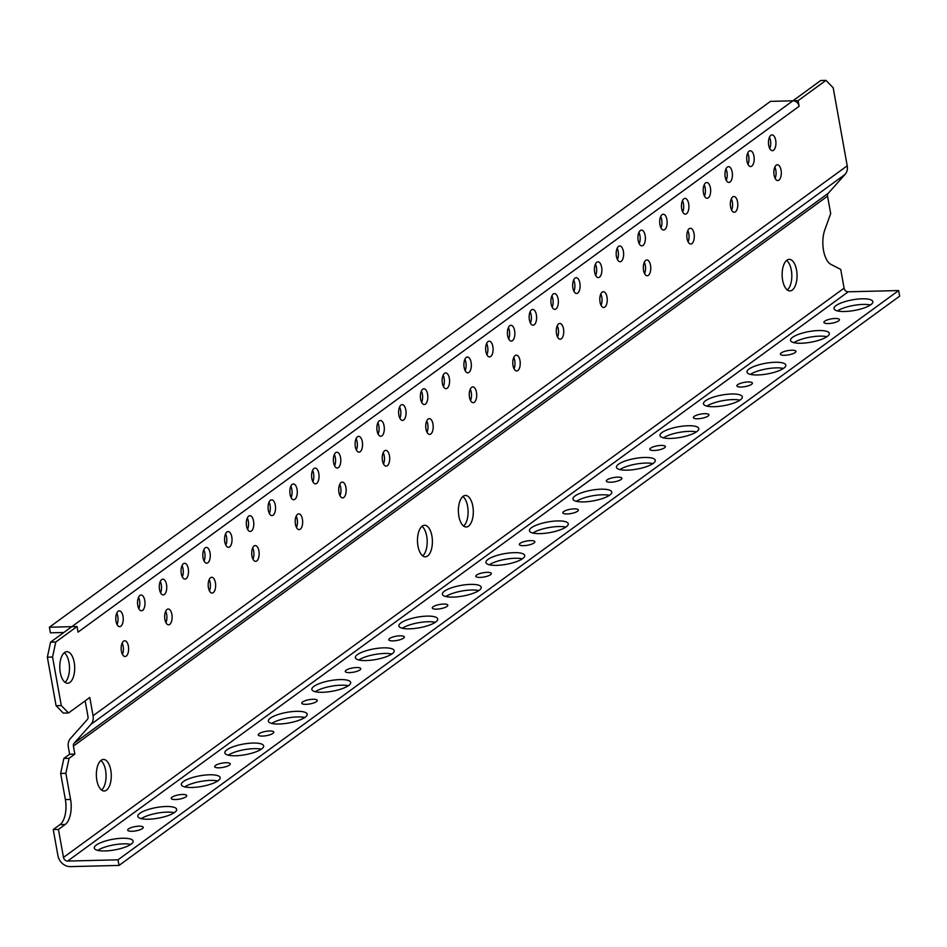 <?xml version="1.0" encoding="UTF-8"?>
<svg xmlns="http://www.w3.org/2000/svg" width="947" height="947" viewBox="0 0 947 947"><rect width="100%" height="100%" fill="white"/><g stroke="black" fill="none" stroke-linecap="round" stroke-linejoin="round"><path stroke-width="1.42" d="M50.558 642.161L47.35 657.171L56.086 705.704L63.319 713.103L68.539 712.973L61.295 705.574L52.559 657.04L55.766 642.03L50.558 642.161L71.806 626.665L77.027 626.535L78.033 632.134L799.126 106.277A5.919 4.96 -126.1 0 0 793.101 100.796M85.159 700.851L88.012 716.701A3.942 3.303 -126.1 0 1 87.29 719.578L70.48 738.447A11.838 9.908 53.9 0 0 68.338 747.076L69.628 754.226L63.863 758.429L60.655 773.439L65.367 799.576A19.721 9.316 -91.4 0 1 60.016 824.6L53.233 829.548L57.933 855.686A11.838 9.908 53.9 0 0 70.374 866.623L119.038 865.416L899.65 296.151L898.644 290.551L848.252 291.794A3.942 3.303 53.9 0 1 844.097 288.148L840.723 269.41L831.052 264.462A21.686 10.251 88.6 0 1 824.825 229.849L830.685 213.584L827.548 196.159A3.942 3.303 53.9 0 1 828.258 193.283L845.079 174.402A11.838 9.908 -126.1 0 0 847.222 165.784L833.182 87.763L825.95 80.377L798.108 100.666L799.126 106.277M898.644 290.551L118.02 859.817L67.628 861.072A3.942 3.303 -126.1 0 1 63.485 857.414L58.442 829.418L65.236 824.47A19.721 9.316 88.6 0 0 70.575 799.446L65.876 773.308L69.084 758.298L74.837 754.108L73.404 746.118A3.942 3.303 -126.1 0 1 74.115 743.241L90.936 724.372A11.838 9.908 53.9 0 0 93.078 715.743L89.787 697.477L68.539 712.973M77.027 626.535L55.766 642.03M781.062 170.129A7.884 3.729 88.6 0 0 777.38 164.778A7.884 3.729 88.6 0 0 774.101 175.207A7.884 3.729 88.6 0 0 777.771 180.557A7.884 3.729 88.6 0 0 781.062 170.129M753.93 156.125A7.884 3.729 88.6 0 0 750.249 150.774A7.884 3.729 88.6 0 0 746.97 161.203A7.884 3.729 88.6 0 0 750.64 166.554A7.884 3.729 88.6 0 0 753.93 156.125M386.163 466.137A7.884 3.729 88.6 0 0 389.69 458.159A7.884 3.729 88.6 0 0 385.772 450.37A7.884 3.729 88.6 0 0 383.606 451.944A7.884 3.729 88.6 0 0 382.481 460.787A7.884 3.729 88.6 0 0 386.163 466.137L386.163 466.137M74.197 662.379A15.779 7.458 88.6 0 0 66.846 651.69A15.779 7.458 88.6 0 0 60.277 672.536A15.779 7.458 88.6 0 0 67.628 683.237A15.779 7.458 88.6 0 0 74.197 662.379M128.366 646.103A7.884 3.729 88.6 0 0 124.696 640.764A7.884 3.729 88.6 0 0 121.405 651.181A7.884 3.729 88.6 0 0 125.087 656.531A7.884 3.729 88.6 0 0 128.366 646.103M122.992 616.237A7.884 3.729 88.6 0 0 119.322 610.886A7.884 3.729 88.6 0 0 116.031 621.315A7.884 3.729 88.6 0 0 119.713 626.665A7.884 3.729 88.6 0 0 122.992 616.237M144.749 600.374A7.884 3.729 88.6 0 0 141.067 595.024A7.884 3.729 88.6 0 0 137.789 605.453A7.884 3.729 88.6 0 0 141.458 610.791A7.884 3.729 88.6 0 0 144.749 600.374M166.506 584.5A7.884 3.729 88.6 0 0 162.825 579.162A7.884 3.729 88.6 0 0 159.546 589.579A7.884 3.729 88.6 0 0 163.215 594.929A7.884 3.729 88.6 0 0 166.506 584.5M171.881 614.378A7.884 3.729 88.6 0 0 168.199 609.028A7.884 3.729 88.6 0 0 164.92 619.456A7.884 3.729 88.6 0 0 168.59 624.807A7.884 3.729 88.6 0 0 171.881 614.378M188.264 568.638A7.884 3.729 88.6 0 0 184.582 563.287A7.884 3.729 88.6 0 0 181.303 573.716A7.884 3.729 88.6 0 0 184.973 579.067A7.884 3.729 88.6 0 0 188.264 568.638M210.021 552.776A7.884 3.729 88.6 0 0 206.339 547.425A7.884 3.729 88.6 0 0 203.06 557.854A7.884 3.729 88.6 0 0 206.73 563.205A7.884 3.729 88.6 0 0 210.021 552.776M215.395 582.642A7.884 3.729 88.6 0 0 211.714 577.291A7.884 3.729 88.6 0 0 208.435 587.72A7.884 3.729 88.6 0 0 212.104 593.071A7.884 3.729 88.6 0 0 215.395 582.642M231.778 536.902A7.884 3.729 88.6 0 0 228.097 531.563A7.884 3.729 88.6 0 0 224.818 541.98A7.884 3.729 88.6 0 0 228.487 547.33A7.884 3.729 88.6 0 0 231.778 536.902M253.536 521.039A7.884 3.729 88.6 0 0 249.854 515.689A7.884 3.729 88.6 0 0 246.563 526.118A7.884 3.729 88.6 0 0 250.245 531.468A7.884 3.729 88.6 0 0 253.536 521.039M258.91 550.917A7.884 3.729 88.6 0 0 255.228 545.567A7.884 3.729 88.6 0 0 251.949 555.984A7.884 3.729 88.6 0 0 255.619 561.334A7.884 3.729 88.6 0 0 258.91 550.917M275.293 505.177A7.884 3.729 88.6 0 0 271.611 499.827A7.884 3.729 88.6 0 0 268.321 510.255A7.884 3.729 88.6 0 0 272.002 515.606A7.884 3.729 88.6 0 0 275.293 505.177M297.038 489.315A7.884 3.729 88.6 0 0 293.369 483.964A7.884 3.729 88.6 0 0 290.078 494.381A7.884 3.729 88.6 0 0 293.759 499.732A7.884 3.729 88.6 0 0 297.038 489.315M302.413 519.181A7.884 3.729 88.6 0 0 298.743 513.83A7.884 3.729 88.6 0 0 295.452 524.259A7.884 3.729 88.6 0 0 299.134 529.61A7.884 3.729 88.6 0 0 302.413 519.181M318.796 473.441A7.884 3.729 88.6 0 0 315.126 468.09A7.884 3.729 88.6 0 0 311.835 478.519A7.884 3.729 88.6 0 0 315.517 483.87A7.884 3.729 88.6 0 0 318.796 473.441M340.553 457.579A7.884 3.729 88.6 0 0 336.883 452.228A7.884 3.729 88.6 0 0 333.593 462.657A7.884 3.729 88.6 0 0 337.274 468.007A7.884 3.729 88.6 0 0 340.553 457.579M345.927 487.445A7.884 3.729 88.6 0 0 342.258 482.106A7.884 3.729 88.6 0 0 338.967 492.523A7.884 3.729 88.6 0 0 342.648 497.873A7.884 3.729 88.6 0 0 345.927 487.445M362.31 441.716A7.884 3.729 88.6 0 0 358.641 436.366A7.884 3.729 88.6 0 0 355.35 446.795A7.884 3.729 88.6 0 0 359.031 452.133A7.884 3.729 88.6 0 0 362.31 441.716M737.547 201.865A7.884 3.729 88.6 0 0 733.866 196.514A7.884 3.729 88.6 0 0 730.587 206.943A7.884 3.729 88.6 0 0 734.256 212.282A7.884 3.729 88.6 0 0 737.547 201.865M732.173 171.987A7.884 3.729 88.6 0 0 728.492 166.648A7.884 3.729 88.6 0 0 725.213 177.065A7.884 3.729 88.6 0 0 728.882 182.416A7.884 3.729 88.6 0 0 732.173 171.987M710.416 187.861A7.884 3.729 88.6 0 0 706.734 182.511A7.884 3.729 88.6 0 0 703.455 192.939A7.884 3.729 88.6 0 0 707.125 198.278A7.884 3.729 88.6 0 0 710.416 187.861M694.033 233.589A7.884 3.729 88.6 0 0 690.351 228.251A7.884 3.729 88.6 0 0 687.072 238.668A7.884 3.729 88.6 0 0 690.742 244.018A7.884 3.729 88.6 0 0 694.033 233.589M688.658 203.723A7.884 3.729 88.6 0 0 684.977 198.373A7.884 3.729 88.6 0 0 681.698 208.802A7.884 3.729 88.6 0 0 685.368 214.152A7.884 3.729 88.6 0 0 688.658 203.723M666.901 219.586A7.884 3.729 88.6 0 0 663.22 214.235A7.884 3.729 88.6 0 0 659.941 224.664A7.884 3.729 88.6 0 0 663.61 230.014A7.884 3.729 88.6 0 0 666.901 219.586M650.518 265.326A7.884 3.729 88.6 0 0 646.848 259.975A7.884 3.729 88.6 0 0 643.558 270.404A7.884 3.729 88.6 0 0 647.239 275.755A7.884 3.729 88.6 0 0 650.518 265.326M645.144 235.46A7.884 3.729 88.6 0 0 641.474 230.109A7.884 3.729 88.6 0 0 638.183 240.526A7.884 3.729 88.6 0 0 641.865 245.877A7.884 3.729 88.6 0 0 645.144 235.46M623.386 251.322A7.884 3.729 88.6 0 0 619.717 245.971A7.884 3.729 88.6 0 0 616.426 256.4A7.884 3.729 88.6 0 0 620.107 261.751A7.884 3.729 88.6 0 0 623.386 251.322M607.003 297.062A7.884 3.729 88.6 0 0 603.334 291.712A7.884 3.729 88.6 0 0 600.043 302.129A7.884 3.729 88.6 0 0 603.724 307.479A7.884 3.729 88.6 0 0 607.003 297.062M601.629 267.184A7.884 3.729 88.6 0 0 597.959 261.834A7.884 3.729 88.6 0 0 594.669 272.263A7.884 3.729 88.6 0 0 598.35 277.613A7.884 3.729 88.6 0 0 601.629 267.184M579.872 283.058A7.884 3.729 88.6 0 0 576.202 277.708A7.884 3.729 88.6 0 0 572.911 288.125A7.884 3.729 88.6 0 0 576.593 293.475A7.884 3.729 88.6 0 0 579.872 283.058M563.489 328.787A7.884 3.729 88.6 0 0 559.819 323.436A7.884 3.729 88.6 0 0 556.528 333.865A7.884 3.729 88.6 0 0 560.21 339.215A7.884 3.729 88.6 0 0 563.489 328.787M558.114 298.921A7.884 3.729 88.6 0 0 554.445 293.57A7.884 3.729 88.6 0 0 551.154 303.999A7.884 3.729 88.6 0 0 554.835 309.349A7.884 3.729 88.6 0 0 558.114 298.921M536.369 314.783A7.884 3.729 88.6 0 0 532.688 309.432A7.884 3.729 88.6 0 0 529.397 319.861A7.884 3.729 88.6 0 0 533.078 325.212A7.884 3.729 88.6 0 0 536.369 314.783M519.986 360.523A7.884 3.729 88.6 0 0 516.304 355.172A7.884 3.729 88.6 0 0 513.025 365.601A7.884 3.729 88.6 0 0 516.695 370.952A7.884 3.729 88.6 0 0 519.986 360.523M514.612 330.645A7.884 3.729 88.6 0 0 510.93 325.306A7.884 3.729 88.6 0 0 507.639 335.723A7.884 3.729 88.6 0 0 511.321 341.074A7.884 3.729 88.6 0 0 514.612 330.645M492.854 346.519A7.884 3.729 88.6 0 0 489.173 341.169A7.884 3.729 88.6 0 0 485.894 351.597A7.884 3.729 88.6 0 0 489.563 356.936A7.884 3.729 88.6 0 0 492.854 346.519M476.471 392.247A7.884 3.729 88.6 0 0 472.79 386.909A7.884 3.729 88.6 0 0 469.511 397.326A7.884 3.729 88.6 0 0 473.18 402.676A7.884 3.729 88.6 0 0 476.471 392.247M471.097 362.381A7.884 3.729 88.6 0 0 467.416 357.031A7.884 3.729 88.6 0 0 464.137 367.46A7.884 3.729 88.6 0 0 467.806 372.81A7.884 3.729 88.6 0 0 471.097 362.381M449.34 378.244A7.884 3.729 88.6 0 0 445.658 372.905A7.884 3.729 88.6 0 0 442.379 383.322A7.884 3.729 88.6 0 0 446.049 388.672A7.884 3.729 88.6 0 0 449.34 378.244M432.957 423.984A7.884 3.729 88.6 0 0 429.275 418.633A7.884 3.729 88.6 0 0 425.996 429.062A7.884 3.729 88.6 0 0 429.666 434.413A7.884 3.729 88.6 0 0 432.957 423.984M427.582 394.118A7.884 3.729 88.6 0 0 423.901 388.767A7.884 3.729 88.6 0 0 420.622 399.196A7.884 3.729 88.6 0 0 424.292 404.535A7.884 3.729 88.6 0 0 427.582 394.118M405.825 409.98A7.884 3.729 88.6 0 0 402.144 404.629A7.884 3.729 88.6 0 0 398.865 415.058A7.884 3.729 88.6 0 0 402.534 420.409A7.884 3.729 88.6 0 0 405.825 409.98M380.789 436.271A7.884 3.729 88.6 0 0 384.316 428.293A7.884 3.729 88.6 0 0 380.398 420.492A7.884 3.729 88.6 0 0 378.232 422.066A7.884 3.729 88.6 0 0 377.107 430.921A7.884 3.729 88.6 0 0 380.789 436.271L380.789 436.271M775.688 140.263A7.884 3.729 88.6 0 0 772.006 134.912A7.884 3.729 88.6 0 0 768.715 145.341A7.884 3.729 88.6 0 0 772.397 150.68A7.884 3.729 88.6 0 0 775.688 140.263M769.461 137.232A7.884 3.729 -91.4 0 1 770.467 140.393A7.884 3.729 -91.4 0 1 769.733 148.501M825.95 80.377L820.729 80.507L792.899 100.808L770.467 101.365L49.386 627.222L50.404 632.821L63.828 632.489M774.835 167.098A7.884 3.729 -91.4 0 1 775.842 170.259A7.884 3.729 -91.4 0 1 775.108 178.367M747.704 153.094A7.884 3.729 -91.4 0 1 748.71 156.255A7.884 3.729 -91.4 0 1 747.976 164.364M383.215 452.69A7.884 3.729 -91.4 0 1 383.499 463.959M64.266 652.743A15.779 7.458 -91.4 0 1 68.989 662.509A15.779 7.458 -91.4 0 1 65 682.302M122.139 643.072A7.884 3.729 -91.4 0 1 123.157 646.233A7.884 3.729 -91.4 0 1 122.423 654.341M116.765 613.206A7.884 3.729 -91.4 0 1 117.783 616.367A7.884 3.729 -91.4 0 1 117.049 624.475M138.522 597.344A7.884 3.729 -91.4 0 1 139.54 600.505A7.884 3.729 -91.4 0 1 138.807 608.613M160.28 581.47A7.884 3.729 -91.4 0 1 161.298 584.63A7.884 3.729 -91.4 0 1 160.552 592.739M165.654 611.348A7.884 3.729 -91.4 0 1 166.672 614.508A7.884 3.729 -91.4 0 1 165.938 622.617M182.037 565.608A7.884 3.729 -91.4 0 1 183.043 568.768A7.884 3.729 -91.4 0 1 182.309 576.877M203.794 549.745A7.884 3.729 -91.4 0 1 204.801 552.906A7.884 3.729 -91.4 0 1 204.067 561.015M209.169 579.611A7.884 3.729 -91.4 0 1 210.175 582.772A7.884 3.729 -91.4 0 1 209.441 590.881M225.552 533.871A7.884 3.729 -91.4 0 1 226.558 537.032A7.884 3.729 -91.4 0 1 225.824 545.141M247.309 518.009A7.884 3.729 -91.4 0 1 248.315 521.17A7.884 3.729 -91.4 0 1 247.581 529.278M252.683 547.875A7.884 3.729 -91.4 0 1 253.689 551.036A7.884 3.729 -91.4 0 1 252.956 559.156M269.055 502.147A7.884 3.729 -91.4 0 1 270.073 505.307A7.884 3.729 -91.4 0 1 269.339 513.416M290.812 486.273A7.884 3.729 -91.4 0 1 291.83 489.433A7.884 3.729 -91.4 0 1 291.096 497.554M296.186 516.151A7.884 3.729 -91.4 0 1 297.204 519.311A7.884 3.729 -91.4 0 1 296.47 527.42M312.569 470.41A7.884 3.729 -91.4 0 1 313.587 473.571A7.884 3.729 -91.4 0 1 312.853 481.68M334.327 454.548A7.884 3.729 -91.4 0 1 335.345 457.709A7.884 3.729 -91.4 0 1 334.611 465.817M339.701 484.414A7.884 3.729 -91.4 0 1 340.719 487.575A7.884 3.729 -91.4 0 1 339.985 495.683M356.084 438.674A7.884 3.729 -91.4 0 1 357.102 441.847A7.884 3.729 -91.4 0 1 356.368 449.955M731.321 198.834A7.884 3.729 -91.4 0 1 732.327 201.995A7.884 3.729 -91.4 0 1 731.593 210.104M725.947 168.957A7.884 3.729 -91.4 0 1 726.953 172.117A7.884 3.729 -91.4 0 1 726.219 180.226M704.189 184.819A7.884 3.729 -91.4 0 1 705.195 187.991A7.884 3.729 -91.4 0 1 704.461 196.1M687.806 230.559A7.884 3.729 -91.4 0 1 688.824 233.72A7.884 3.729 -91.4 0 1 688.09 241.828M682.432 200.693A7.884 3.729 -91.4 0 1 683.45 203.854A7.884 3.729 -91.4 0 1 682.704 211.962M660.675 216.555A7.884 3.729 -91.4 0 1 661.693 219.716A7.884 3.729 -91.4 0 1 660.959 227.825M644.291 262.295A7.884 3.729 -91.4 0 1 645.309 265.456A7.884 3.729 -91.4 0 1 644.576 273.565M638.917 232.417A7.884 3.729 -91.4 0 1 639.935 235.578A7.884 3.729 -91.4 0 1 639.201 243.699M617.16 248.292A7.884 3.729 -91.4 0 1 618.178 251.452A7.884 3.729 -91.4 0 1 617.444 259.561M600.777 294.02A7.884 3.729 -91.4 0 1 601.795 297.192A7.884 3.729 -91.4 0 1 601.061 305.301M595.403 264.154A7.884 3.729 -91.4 0 1 596.421 267.314A7.884 3.729 -91.4 0 1 595.687 275.423M573.645 280.016A7.884 3.729 -91.4 0 1 574.663 283.177A7.884 3.729 -91.4 0 1 573.929 291.297M557.262 325.756A7.884 3.729 -91.4 0 1 558.28 328.917A7.884 3.729 -91.4 0 1 557.546 337.025M551.888 295.89A7.884 3.729 -91.4 0 1 552.906 299.051A7.884 3.729 -91.4 0 1 552.172 307.159M530.131 311.752A7.884 3.729 -91.4 0 1 531.149 314.913A7.884 3.729 -91.4 0 1 530.415 323.022M513.759 357.493A7.884 3.729 -91.4 0 1 514.766 360.653A7.884 3.729 -91.4 0 1 514.032 368.762M508.385 327.615A7.884 3.729 -91.4 0 1 509.391 330.775A7.884 3.729 -91.4 0 1 508.657 338.884M486.628 343.489A7.884 3.729 -91.4 0 1 487.634 346.649A7.884 3.729 -91.4 0 1 486.9 354.758M470.245 389.217A7.884 3.729 -91.4 0 1 471.251 392.378A7.884 3.729 -91.4 0 1 470.517 400.486M464.87 359.351A7.884 3.729 -91.4 0 1 465.877 362.512A7.884 3.729 -91.4 0 1 465.143 370.62M443.113 375.213A7.884 3.729 -91.4 0 1 444.119 378.374A7.884 3.729 -91.4 0 1 443.385 386.483M426.73 420.953A7.884 3.729 -91.4 0 1 427.748 424.114A7.884 3.729 -91.4 0 1 427.014 432.223M421.356 391.075A7.884 3.729 -91.4 0 1 422.374 394.248A7.884 3.729 -91.4 0 1 421.628 402.357M399.598 406.95A7.884 3.729 -91.4 0 1 400.617 410.11A7.884 3.729 -91.4 0 1 399.883 418.219M377.841 422.812A7.884 3.729 -91.4 0 1 378.125 434.081M100.844 760.512A15.779 7.458 -91.4 0 1 105.567 770.278A15.779 7.458 -91.4 0 1 101.578 790.07M463.604 526.058A15.779 7.458 88.6 0 0 467.593 506.266A15.779 7.458 88.6 0 0 462.87 496.5M422.705 555.889A15.779 7.458 88.6 0 0 426.695 536.097A15.779 7.458 88.6 0 0 421.971 526.331M786.614 260.413A15.779 7.458 -91.4 0 1 791.325 270.179A15.779 7.458 -91.4 0 1 787.336 289.971M796.545 270.049A15.779 7.458 88.6 0 0 789.194 259.36A15.779 7.458 88.6 0 0 782.624 280.205A15.779 7.458 88.6 0 0 789.976 290.907A15.779 7.458 88.6 0 0 796.545 270.049M110.787 770.148A15.779 7.458 88.6 0 0 103.436 759.447A15.779 7.458 88.6 0 0 96.854 780.304A15.779 7.458 88.6 0 0 104.217 790.994A15.779 7.458 88.6 0 0 110.787 770.148M472.813 506.136A15.779 7.458 88.6 0 0 465.462 495.447A15.779 7.458 88.6 0 0 458.881 516.293A15.779 7.458 88.6 0 0 466.244 526.994A15.779 7.458 88.6 0 0 472.813 506.136M431.903 535.966A15.779 7.458 88.6 0 0 424.552 525.265A15.779 7.458 88.6 0 0 417.982 546.123A15.779 7.458 88.6 0 0 425.333 556.812A15.779 7.458 88.6 0 0 431.903 535.966M798.108 100.666L792.899 100.808L71.806 626.665L49.386 627.222M793.917 342.66A19.721 5.398 169.8 0 1 826.92 336.718M97.719 850.37A19.721 5.398 169.8 0 1 130.722 844.428M358.795 659.976A19.721 5.398 169.8 0 1 391.798 654.034M315.28 691.712A19.721 5.398 169.8 0 1 348.283 685.77M271.765 723.437A19.721 5.398 169.8 0 1 304.768 717.506M228.251 755.173A19.721 5.398 169.8 0 1 261.254 749.231M184.748 786.898A19.721 5.398 169.8 0 1 217.739 780.967M141.233 818.634A19.721 5.398 169.8 0 1 174.236 812.704M445.824 596.515A19.721 5.398 169.8 0 1 478.815 590.573M489.327 564.779A19.721 5.398 169.8 0 1 522.33 558.848M532.841 533.054A19.721 5.398 169.8 0 1 565.844 527.112M576.356 501.318A19.721 5.398 169.8 0 1 609.359 495.376M619.871 469.582A19.721 5.398 169.8 0 1 652.874 463.651M663.385 437.857A19.721 5.398 169.8 0 1 696.388 431.915M706.9 406.121A19.721 5.398 169.8 0 1 739.891 400.179M750.403 374.385A19.721 5.398 169.8 0 1 783.406 368.454M402.309 628.24A19.721 5.398 169.8 0 1 435.312 622.309M837.432 310.924A19.721 5.398 169.8 0 1 870.435 304.993M836.047 305.585A19.721 5.398 -10.2 0 0 834.023 308.651A19.721 5.398 -10.2 0 0 849.423 311.184A19.721 5.398 -10.2 0 0 870.802 304.721A19.721 5.398 -10.2 0 0 872.838 301.667A19.721 5.398 -10.2 0 0 857.437 299.122A19.721 5.398 -10.2 0 0 836.047 305.585M824.719 321.199A7.884 2.166 -10.2 0 0 823.914 322.418A7.884 2.166 -10.2 0 0 830.069 323.436A7.884 2.166 -10.2 0 0 838.628 320.855A7.884 2.166 -10.2 0 0 839.433 319.624A7.884 2.166 -10.2 0 0 833.277 318.606A7.884 2.166 -10.2 0 0 824.719 321.199M792.544 337.321A19.721 5.398 -10.2 0 0 790.508 340.375A19.721 5.398 -10.2 0 0 805.909 342.921A19.721 5.398 -10.2 0 0 827.299 336.457A19.721 5.398 -10.2 0 0 829.323 333.391A19.721 5.398 -10.2 0 0 813.923 330.858A19.721 5.398 -10.2 0 0 792.544 337.321M781.216 352.923A7.884 2.166 -10.2 0 0 780.399 354.154A7.884 2.166 -10.2 0 0 786.555 355.161A7.884 2.166 -10.2 0 0 795.113 352.58A7.884 2.166 -10.2 0 0 795.93 351.361A7.884 2.166 -10.2 0 0 789.762 350.343A7.884 2.166 -10.2 0 0 781.216 352.923M96.334 845.032A19.721 5.398 -10.2 0 0 94.298 848.086A19.721 5.398 -10.2 0 0 109.71 850.631A19.721 5.398 -10.2 0 0 131.088 844.168A19.721 5.398 -10.2 0 0 133.125 841.102A19.721 5.398 -10.2 0 0 117.724 838.569A19.721 5.398 -10.2 0 0 96.334 845.032M389.596 638.515A7.884 2.166 -10.2 0 0 388.779 639.734A7.884 2.166 -10.2 0 0 394.946 640.752A7.884 2.166 -10.2 0 0 403.493 638.171A7.884 2.166 -10.2 0 0 404.31 636.94A7.884 2.166 -10.2 0 0 398.154 635.934A7.884 2.166 -10.2 0 0 389.596 638.515M357.41 654.637A19.721 5.398 -10.2 0 0 355.374 657.703A19.721 5.398 -10.2 0 0 370.786 660.237A19.721 5.398 -10.2 0 0 392.165 653.773A19.721 5.398 -10.2 0 0 394.201 650.719A19.721 5.398 -10.2 0 0 378.8 648.174A19.721 5.398 -10.2 0 0 357.41 654.637M346.081 670.239A7.884 2.166 -10.2 0 0 345.264 671.47A7.884 2.166 -10.2 0 0 351.432 672.488A7.884 2.166 -10.2 0 0 359.99 669.896A7.884 2.166 -10.2 0 0 360.795 668.677A7.884 2.166 -10.2 0 0 354.64 667.659A7.884 2.166 -10.2 0 0 346.081 670.239M313.895 686.374A19.721 5.398 -10.2 0 0 311.871 689.428A19.721 5.398 -10.2 0 0 327.271 691.973A19.721 5.398 -10.2 0 0 348.65 685.51A19.721 5.398 -10.2 0 0 350.686 682.444A19.721 5.398 -10.2 0 0 335.285 679.91A19.721 5.398 -10.2 0 0 313.895 686.374M302.567 701.976A7.884 2.166 -10.2 0 0 301.762 703.207A7.884 2.166 -10.2 0 0 307.917 704.213A7.884 2.166 -10.2 0 0 316.476 701.632A7.884 2.166 -10.2 0 0 317.281 700.413A7.884 2.166 -10.2 0 0 311.125 699.395A7.884 2.166 -10.2 0 0 302.567 701.976M270.392 718.098A19.721 5.398 -10.2 0 0 268.356 721.164A19.721 5.398 -10.2 0 0 283.757 723.697A19.721 5.398 -10.2 0 0 305.147 717.246A19.721 5.398 -10.2 0 0 307.171 714.18A19.721 5.398 -10.2 0 0 291.771 711.647A19.721 5.398 -10.2 0 0 270.392 718.098M259.064 733.712A7.884 2.166 -10.2 0 0 258.247 734.931A7.884 2.166 -10.2 0 0 264.402 735.949A7.884 2.166 -10.2 0 0 272.961 733.369A7.884 2.166 -10.2 0 0 273.778 732.138A7.884 2.166 -10.2 0 0 267.61 731.12A7.884 2.166 -10.2 0 0 259.064 733.712M226.878 749.835A19.721 5.398 -10.2 0 0 224.841 752.901A19.721 5.398 -10.2 0 0 240.254 755.434A19.721 5.398 -10.2 0 0 261.632 748.97A19.721 5.398 -10.2 0 0 263.668 745.905A19.721 5.398 -10.2 0 0 248.256 743.371A19.721 5.398 -10.2 0 0 226.878 749.835M215.549 765.436A7.884 2.166 -10.2 0 0 214.732 766.668A7.884 2.166 -10.2 0 0 220.9 767.686A7.884 2.166 -10.2 0 0 229.446 765.093A7.884 2.166 -10.2 0 0 230.263 763.874A7.884 2.166 -10.2 0 0 224.096 762.856A7.884 2.166 -10.2 0 0 215.549 765.436M183.363 781.559A19.721 5.398 -10.2 0 0 181.327 784.625A19.721 5.398 -10.2 0 0 196.739 787.158A19.721 5.398 -10.2 0 0 218.118 780.707A19.721 5.398 -10.2 0 0 220.154 777.641A19.721 5.398 -10.2 0 0 204.741 775.108A19.721 5.398 -10.2 0 0 183.363 781.559M172.034 797.173A7.884 2.166 -10.2 0 0 171.218 798.392A7.884 2.166 -10.2 0 0 177.385 799.41A7.884 2.166 -10.2 0 0 185.932 796.829A7.884 2.166 -10.2 0 0 186.748 795.598A7.884 2.166 -10.2 0 0 180.581 794.592A7.884 2.166 -10.2 0 0 172.034 797.173M139.848 813.295A19.721 5.398 -10.2 0 0 137.812 816.361A19.721 5.398 -10.2 0 0 153.225 818.895A19.721 5.398 -10.2 0 0 174.603 812.431A19.721 5.398 -10.2 0 0 176.639 809.377A19.721 5.398 -10.2 0 0 161.227 806.832A19.721 5.398 -10.2 0 0 139.848 813.295M128.52 828.909A7.884 2.166 -10.2 0 0 127.703 830.128A7.884 2.166 -10.2 0 0 133.87 831.146A7.884 2.166 -10.2 0 0 142.417 828.566A7.884 2.166 -10.2 0 0 143.234 827.335A7.884 2.166 -10.2 0 0 137.078 826.317A7.884 2.166 -10.2 0 0 128.52 828.909M433.11 606.778A7.884 2.166 -10.2 0 0 432.294 608.01A7.884 2.166 -10.2 0 0 438.461 609.016A7.884 2.166 -10.2 0 0 447.008 606.435A7.884 2.166 -10.2 0 0 447.824 605.216A7.884 2.166 -10.2 0 0 441.657 604.198A7.884 2.166 -10.2 0 0 433.11 606.778M444.439 591.177A19.721 5.398 -10.2 0 0 442.403 594.231A19.721 5.398 -10.2 0 0 457.815 596.776A19.721 5.398 -10.2 0 0 479.194 590.312A19.721 5.398 -10.2 0 0 481.23 587.247A19.721 5.398 -10.2 0 0 465.817 584.713A19.721 5.398 -10.2 0 0 444.439 591.177M476.625 575.054A7.884 2.166 -10.2 0 0 475.808 576.273A7.884 2.166 -10.2 0 0 481.976 577.291A7.884 2.166 -10.2 0 0 490.522 574.711A7.884 2.166 -10.2 0 0 491.339 573.48A7.884 2.166 -10.2 0 0 485.172 572.462A7.884 2.166 -10.2 0 0 476.625 575.054M487.954 559.44A19.721 5.398 -10.2 0 0 485.918 562.506A19.721 5.398 -10.2 0 0 501.33 565.039A19.721 5.398 -10.2 0 0 522.708 558.576A19.721 5.398 -10.2 0 0 524.745 555.522A19.721 5.398 -10.2 0 0 509.332 552.977A19.721 5.398 -10.2 0 0 487.954 559.44M520.14 543.318A7.884 2.166 -10.2 0 0 519.323 544.537A7.884 2.166 -10.2 0 0 525.478 545.555A7.884 2.166 -10.2 0 0 534.037 542.974A7.884 2.166 -10.2 0 0 534.854 541.743A7.884 2.166 -10.2 0 0 528.686 540.737A7.884 2.166 -10.2 0 0 520.14 543.318M531.468 527.716A19.721 5.398 -10.2 0 0 529.432 530.77A19.721 5.398 -10.2 0 0 544.833 533.303A19.721 5.398 -10.2 0 0 566.223 526.852A19.721 5.398 -10.2 0 0 568.247 523.786A19.721 5.398 -10.2 0 0 552.847 521.252A19.721 5.398 -10.2 0 0 531.468 527.716M563.643 511.581A7.884 2.166 -10.2 0 0 562.838 512.812A7.884 2.166 -10.2 0 0 568.993 513.83A7.884 2.166 -10.2 0 0 577.552 511.238A7.884 2.166 -10.2 0 0 578.357 510.019A7.884 2.166 -10.2 0 0 572.201 509.001A7.884 2.166 -10.2 0 0 563.643 511.581M574.971 495.979A19.721 5.398 -10.2 0 0 572.947 499.045A19.721 5.398 -10.2 0 0 588.347 501.579A19.721 5.398 -10.2 0 0 609.726 495.115A19.721 5.398 -10.2 0 0 611.762 492.049A19.721 5.398 -10.2 0 0 596.361 489.516A19.721 5.398 -10.2 0 0 574.971 495.979M607.157 479.857A7.884 2.166 -10.2 0 0 606.34 481.076A7.884 2.166 -10.2 0 0 612.508 482.094A7.884 2.166 -10.2 0 0 621.066 479.513A7.884 2.166 -10.2 0 0 621.871 478.282A7.884 2.166 -10.2 0 0 615.716 477.264A7.884 2.166 -10.2 0 0 607.157 479.857M618.486 464.243A19.721 5.398 -10.2 0 0 616.45 467.309A19.721 5.398 -10.2 0 0 631.862 469.842A19.721 5.398 -10.2 0 0 653.241 463.391A19.721 5.398 -10.2 0 0 655.277 460.325A19.721 5.398 -10.2 0 0 639.876 457.792A19.721 5.398 -10.2 0 0 618.486 464.243M650.672 448.12A7.884 2.166 -10.2 0 0 649.855 449.352A7.884 2.166 -10.2 0 0 656.022 450.358A7.884 2.166 -10.2 0 0 664.569 447.777A7.884 2.166 -10.2 0 0 665.386 446.558A7.884 2.166 -10.2 0 0 659.23 445.54A7.884 2.166 -10.2 0 0 650.672 448.12M662 432.519A19.721 5.398 -10.2 0 0 659.964 435.573A19.721 5.398 -10.2 0 0 675.377 438.118A19.721 5.398 -10.2 0 0 696.755 431.654A19.721 5.398 -10.2 0 0 698.791 428.589A19.721 5.398 -10.2 0 0 683.379 426.055A19.721 5.398 -10.2 0 0 662 432.519M694.187 416.396A7.884 2.166 -10.2 0 0 693.37 417.615A7.884 2.166 -10.2 0 0 699.537 418.633A7.884 2.166 -10.2 0 0 708.084 416.041A7.884 2.166 -10.2 0 0 708.901 414.822A7.884 2.166 -10.2 0 0 702.733 413.803A7.884 2.166 -10.2 0 0 694.187 416.396M705.515 400.782A19.721 5.398 -10.2 0 0 703.479 403.848A19.721 5.398 -10.2 0 0 718.891 406.381A19.721 5.398 -10.2 0 0 740.27 399.918A19.721 5.398 -10.2 0 0 742.306 396.864A19.721 5.398 -10.2 0 0 726.894 394.319A19.721 5.398 -10.2 0 0 705.515 400.782M737.701 384.66A7.884 2.166 -10.2 0 0 736.884 385.879A7.884 2.166 -10.2 0 0 743.052 386.897A7.884 2.166 -10.2 0 0 751.598 384.316A7.884 2.166 -10.2 0 0 752.415 383.085A7.884 2.166 -10.2 0 0 746.248 382.079A7.884 2.166 -10.2 0 0 737.701 384.66M749.03 369.046A19.721 5.398 -10.2 0 0 746.994 372.112A19.721 5.398 -10.2 0 0 762.406 374.645A19.721 5.398 -10.2 0 0 783.785 368.194A19.721 5.398 -10.2 0 0 785.821 365.128A19.721 5.398 -10.2 0 0 770.408 362.594A19.721 5.398 -10.2 0 0 749.03 369.046M434.472 622.83A19.721 5.398 -10.2 0 0 437.715 618.983A19.721 5.398 -10.2 0 0 421.119 616.58A19.721 5.398 -10.2 0 0 399.977 623.694A19.721 5.398 -10.2 0 0 398.888 625.967A19.721 5.398 -10.2 0 0 413.129 628.619A19.721 5.398 -10.2 0 0 434.472 622.83M53.233 829.548L58.442 829.418M119.038 865.416L118.02 859.817M60.655 773.439L65.876 773.308M63.863 758.429L69.084 758.298M74.837 754.108L69.628 754.226M56.086 705.704L61.295 705.574M52.559 657.04L47.35 657.171M93.078 715.743L847.222 165.784M73.404 746.118L827.548 196.159M63.485 857.414L844.097 288.148M74.115 743.241L828.258 193.283M90.936 724.372L845.079 174.402M848.252 291.794L67.628 861.072M65.236 824.47L60.016 824.6M65.367 799.576L70.575 799.446"/></g></svg>
